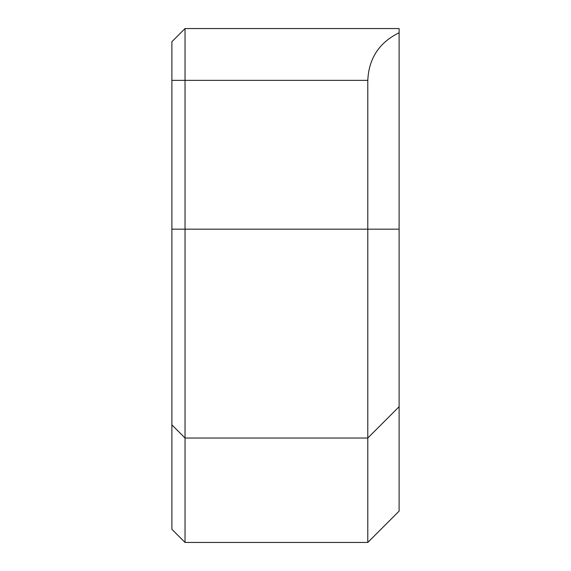 <?xml version="1.0" encoding="UTF-8"?>
<svg xmlns="http://www.w3.org/2000/svg" width="571" height="571" viewBox="0 0 571 571"><rect width="100%" height="100%" fill="white"/><g stroke="black" fill="none" stroke-linecap="round" stroke-linejoin="round"><path stroke-width="0.86" d="M185.04 542.45L171.885 529.296L171.885 41.704L185.04 28.55L399.115 28.55L399.115 511.124L367.788 542.45L367.788 80.347L185.04 80.347L185.04 438.028L367.788 438.028L399.115 406.695L367.788 438.028L185.04 438.028L185.04 542.45L367.788 542.45M399.115 32.768C379.287 42.447 368.845 58.306 367.788 80.347M185.04 28.55L185.04 80.347L171.885 80.347M171.885 424.867L185.04 438.028L171.885 424.867M171.885 229.178L399.115 229.178"/></g></svg>
